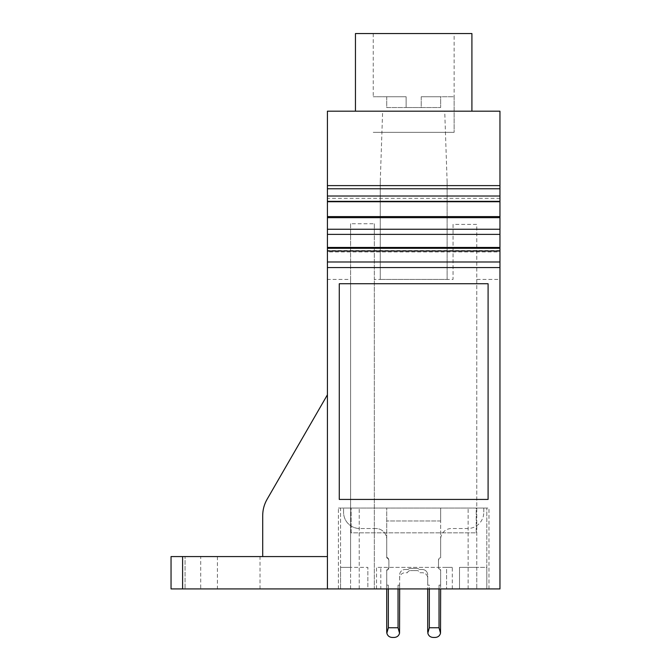 <?xml version="1.0" encoding="UTF-8"?>
<svg xmlns="http://www.w3.org/2000/svg" width="671" height="671" viewBox="0 0 671 671"><rect width="100%" height="100%" fill="white"/><g stroke="black" fill="none" stroke-linecap="round" stroke-linejoin="round"><path stroke-width="0.5" stroke-dasharray="3.35 2.52" d="M438.49 566.685L438.49 560.394A3.238 3.238 0 0 1 440.646 557.349L440.646 539.316A10.786 10.786 0 0 1 451.424 528.53L467.603 528.53A16.179 16.179 0 0 0 483.783 512.359A16.179 16.179 0 0 1 467.603 528.53L451.424 528.53A10.786 10.786 0 0 0 440.646 539.316L440.646 557.349A3.238 3.238 0 0 0 438.49 560.394L438.49 566.685A3.238 3.238 0 0 0 440.646 569.738A3.238 3.238 0 0 1 438.49 566.685M483.783 508.039L343.586 508.039L343.586 512.359A16.179 16.179 0 0 0 359.765 528.53A16.179 16.179 0 0 1 343.586 512.359L343.586 508.039L483.783 508.039L483.783 512.359L483.783 508.039M375.936 528.53L359.765 528.53L375.936 528.53A10.786 10.786 0 0 1 386.722 539.316A10.786 10.786 0 0 0 375.936 528.53M386.722 557.349L386.722 539.316L386.722 557.349A3.238 3.238 0 0 1 388.878 560.394A3.238 3.238 0 0 0 386.722 557.349M388.878 566.685L388.878 560.394L388.878 566.685A3.238 3.238 0 0 1 386.722 569.738A3.238 3.238 0 0 0 388.878 566.685M388.341 588.92L388.341 585.146L386.722 585.146L386.722 570.409A3.238 3.238 0 0 0 388.878 567.356A3.238 3.238 0 0 1 386.722 570.409L386.722 585.146L388.341 585.146L386.722 585.146L388.341 585.146L386.722 585.146L388.341 585.146L386.722 585.146L386.848 633.198C387.57 635.814 389.323 637.24 392.116 637.45L394.271 637.45C397.064 637.24 398.817 635.814 399.547 633.198L398.046 627.746L398.046 585.146L399.664 585.146L398.046 585.146L398.046 627.746L388.341 627.746L386.848 633.198L388.341 627.746L398.046 627.746L388.341 627.746L388.341 585.146L388.341 627.746L388.341 585.146L386.722 585.146L386.722 569.738L386.848 633.198C387.57 635.814 389.323 637.24 392.116 637.45L394.271 637.45C397.064 637.24 398.817 635.814 399.547 633.198L398.046 627.746L398.046 585.146L399.664 585.146L398.046 585.146L398.046 588.92M398.046 627.746L399.547 633.198L399.664 632.057L399.664 578.142A5.393 5.393 0 0 1 405.058 572.749A5.393 5.393 0 0 0 399.664 578.142L399.664 574.904A5.393 5.393 0 0 1 405.058 569.511A5.393 5.393 0 0 0 399.664 574.904L399.547 633.198C398.817 635.814 397.064 637.24 394.271 637.45M408.043 569.511L405.058 569.511L408.043 569.511A3.238 3.238 0 0 1 410.451 568.429A3.238 3.238 0 0 0 408.043 569.511M416.926 568.429L410.451 568.429L416.926 568.429A3.238 3.238 0 0 1 419.333 569.511A3.238 3.238 0 0 0 416.926 568.429M422.311 569.511L419.333 569.511L422.311 569.511A5.393 5.393 0 0 1 427.704 574.904A5.393 5.393 0 0 0 422.311 569.511M429.323 588.92L429.323 627.746L427.821 633.198C428.551 635.814 430.304 637.24 433.097 637.45L435.253 637.45L433.097 637.45C430.304 637.24 428.551 635.814 427.821 633.198L427.704 585.146L429.323 585.146L427.704 585.146L427.704 578.142A5.393 5.393 0 0 0 422.311 572.749L419.971 572.749A3.238 3.238 0 0 0 416.917 570.593A3.238 3.238 0 0 1 419.971 572.749L422.311 572.749A5.393 5.393 0 0 1 427.704 578.142L427.704 585.146L429.323 585.146L427.704 585.146L429.323 585.146L427.704 585.146L427.704 574.904L427.821 633.198L429.323 627.746L429.323 585.146L427.704 585.146L429.323 585.146L429.323 627.746L439.027 627.746L439.027 585.146L440.646 585.146L439.027 585.146L439.027 588.92M435.253 637.45C438.037 637.24 439.799 635.814 440.52 633.198L440.646 569.738L440.646 585.146L439.027 585.146L440.646 585.146L440.52 633.198L439.027 627.746L439.027 585.146L440.646 585.146L439.027 585.146L439.027 627.746L440.52 633.198C439.799 635.814 438.037 637.24 435.253 637.45C438.037 637.24 439.799 635.814 440.52 633.198L439.027 627.746L429.323 627.746L439.027 627.746M399.664 585.146L399.664 588.92L399.664 585.146L398.046 585.146L399.664 585.146M440.646 508.039L386.722 508.039L386.722 557.836L386.722 508.039L440.646 508.039L440.646 520.981L440.646 508.039M407.398 572.749A3.238 3.238 0 0 1 410.451 570.593A3.238 3.238 0 0 0 407.398 572.749L405.058 572.749L407.398 572.749M416.917 570.593L410.451 570.593L416.917 570.593M440.646 585.146L440.646 570.409A3.238 3.238 0 0 1 438.49 567.356L438.49 560.881A3.238 3.238 0 0 1 440.646 557.836L440.646 520.981L440.646 557.836A3.238 3.238 0 0 0 438.49 560.881L438.49 567.356A3.238 3.238 0 0 0 440.646 570.409L440.646 585.146L439.027 585.146L440.646 585.146M386.722 557.836A3.238 3.238 0 0 1 388.878 560.881A3.238 3.238 0 0 0 386.722 557.836M388.878 567.356L388.878 560.881L388.878 567.356M392.116 637.45C389.323 637.24 387.57 635.814 386.848 633.198L388.341 627.746M433.097 637.45C430.304 637.24 428.551 635.814 427.821 633.198L429.323 627.746M454.124 33.55L373.244 33.55L454.124 33.55L454.124 132.338L373.244 132.338L454.124 132.338L373.244 132.338L454.124 132.338L454.124 96.75L421.229 96.75L454.124 96.75M421.229 96.75L440.646 96.75L440.646 107.536L406.131 107.536L406.131 96.75L373.244 96.75L406.131 96.75L406.131 107.536L421.229 107.536L421.229 96.75L440.646 96.75L440.646 107.536L421.229 107.536L421.229 96.75M386.722 96.75L406.131 96.75L406.131 107.536L406.131 96.75L386.722 96.75L386.722 107.536L406.131 107.536L386.722 107.536L386.722 96.75M373.244 33.55L373.244 96.75M499.954 201.719L499.954 198.314L499.954 201.719M499.954 251.935L499.954 247.456L499.954 251.935L327.414 251.935L327.414 247.456L327.414 251.935M499.954 279.421L499.954 588.92L338.402 588.92L359.228 588.92L340.558 588.92L340.558 567.356L367.851 567.356L350.598 567.356L350.598 223.737L374.326 223.737L374.326 279.421L380.256 279.421L380.256 181.573L382.638 111.193L444.722 111.193L447.112 181.573L447.112 279.421L453.042 279.421L453.042 224.382L476.771 224.382L476.771 279.421L499.954 279.421L499.954 111.193L444.722 111.193M382.638 111.193L327.414 111.193L327.414 279.421L350.598 279.421L350.598 223.737M374.326 223.737L374.326 588.92L459.518 588.92L380.793 588.92L380.793 567.356L380.793 588.92L367.851 588.92L367.851 567.356L367.851 588.92L374.326 588.92L374.326 279.421M380.256 181.573L380.256 279.421L447.112 279.421L447.112 181.573M453.042 224.382L453.042 279.421M380.256 279.421L447.112 279.421M355.454 111.193L471.914 111.193L355.454 111.193M327.414 279.421L327.414 556.569L327.414 394.808L267.041 499.375C264.189 504.391 262.738 509.784 262.705 515.546L262.705 556.569L327.414 556.569L327.414 394.808L267.041 499.375C264.189 504.391 262.738 509.784 262.705 515.546L262.705 556.569L327.414 556.569L327.414 394.808L327.414 556.569L171.046 556.569L171.046 588.92L185.062 588.92L185.062 556.569L185.062 588.92L350.598 588.92L350.598 279.421M327.414 198.314L327.414 201.719L327.414 198.314L499.954 198.314M350.598 588.92L350.598 567.356L340.558 567.356L340.558 508.039L488.966 508.039L338.402 508.039L359.228 508.039L340.558 508.039L340.558 588.92L350.598 588.92M471.914 33.55L355.454 33.55M262.705 556.569L327.414 556.569L262.705 556.569L262.705 515.546C262.738 509.784 264.189 504.391 267.041 499.375M200.704 556.569L260.012 556.569L200.704 556.569L200.704 588.92L260.012 588.92L200.704 588.92M327.414 267.561L499.954 267.561M476.771 279.421L476.771 588.92L476.771 567.356L486.81 567.356L486.81 508.039L486.81 588.92L486.81 567.356L459.518 567.356L459.518 588.92L459.518 567.356L476.771 567.356L476.771 224.382M376.523 588.92L376.523 567.356L452.304 567.356L446.576 567.356L446.576 588.92L446.576 567.356L376.523 567.356M452.304 588.92L452.304 567.356M260.012 588.92L260.012 556.569M488.094 499.417L488.094 283.741L339.274 283.741L339.274 499.417L488.094 499.417M468.14 588.92L468.14 508.039L468.14 588.92M488.966 588.92L488.966 508.039L488.966 588.92M338.402 588.92L338.402 508.039L338.402 588.92M359.228 588.92L359.228 508.039L359.228 588.92M476.234 508.039L351.134 508.039L476.234 508.039L476.234 532.849L351.134 532.849L351.134 508.039L351.134 532.849L476.234 532.849L476.234 508.039M440.646 520.981L386.722 520.981L440.646 520.981M217.412 556.569L217.412 588.92M499.954 250.585L327.414 250.585"/><path stroke-width="1.01" d="M440.646 588.92L440.52 633.198L439.027 627.746L429.323 627.746L427.821 633.198C428.551 635.814 430.304 637.24 433.097 637.45L435.253 637.45C438.037 637.24 439.799 635.814 440.52 633.198L440.646 588.92M427.704 588.92L427.704 632.057L427.704 588.92M399.664 588.92L399.547 633.198L398.046 627.746L388.341 627.746L386.848 633.198L386.722 632.057L386.848 633.198C387.57 635.814 389.323 637.24 392.116 637.45L394.271 637.45C397.064 637.24 398.817 635.814 399.547 633.198L399.664 588.92M386.722 588.92L386.722 632.057L386.722 588.92M429.323 588.92L429.323 627.746M439.027 588.92L439.027 627.746M388.341 588.92L388.341 627.746M398.046 588.92L398.046 627.746M392.116 637.45L394.271 637.45M433.097 637.45L435.253 637.45M327.414 261.992L327.414 185.607L499.954 185.607L499.954 588.92L327.414 588.92L327.414 261.992L499.954 261.992M499.954 185.607L499.954 111.193L327.414 111.193L327.414 185.607M355.454 111.193L355.454 33.55L471.914 33.55L471.914 111.193M327.414 588.92L171.046 588.92L171.046 556.569L327.414 556.569M267.041 499.375L327.414 394.808L267.041 499.375C264.189 504.391 262.738 509.784 262.705 515.546L262.705 556.569M327.414 267.561L499.954 267.561M339.274 499.417L488.094 499.417L488.094 283.741L339.274 283.741L339.274 499.417M327.414 251.029L499.954 251.029M327.414 248.287L499.954 248.287M327.414 234.389L499.954 234.389M327.414 229.247L499.954 229.247M327.414 217.672L499.954 217.672M327.414 216.607L499.954 216.607M327.414 201.719L499.954 201.719M327.414 201.35L499.954 201.35M327.414 196.024L499.954 196.024M327.414 188.777L499.954 188.777M327.414 247.498L499.954 247.498M182.604 588.92L182.604 556.569M499.954 247.456L327.414 247.456"/></g></svg>
